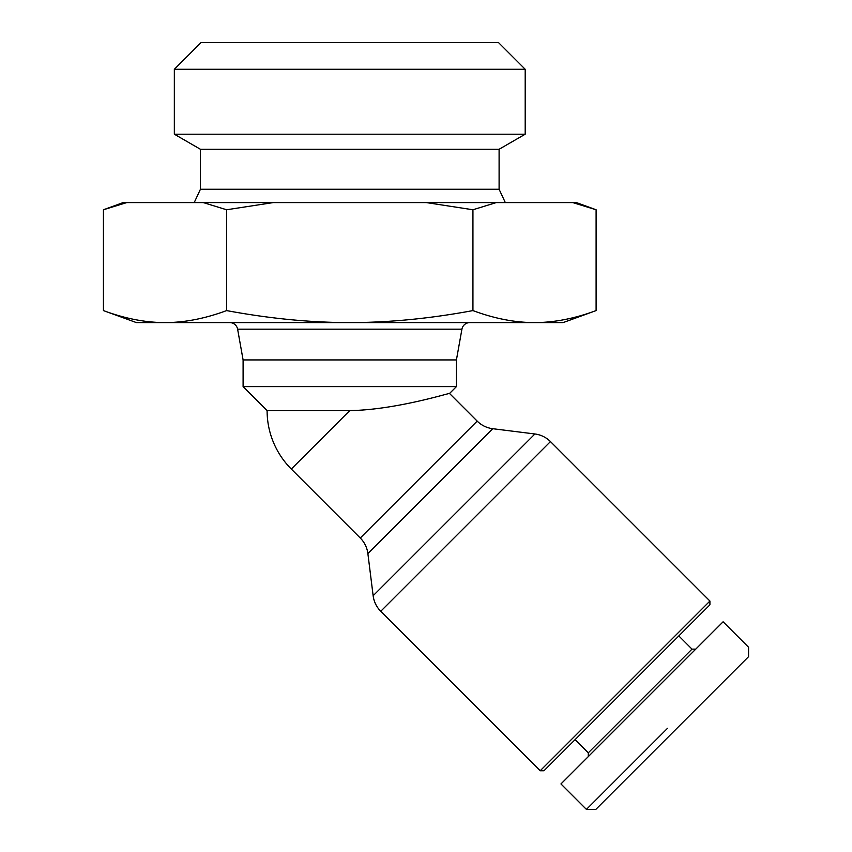 <?xml version="1.0" encoding="UTF-8"?>
<svg xmlns="http://www.w3.org/2000/svg" width="852" height="852" viewBox="0 0 852 852"><rect width="100%" height="100%" fill="white"/><g stroke="black" fill="none" stroke-linecap="round" stroke-linejoin="round"><path stroke-width="1.28" d="M291.309 469.047A82.665 82.665 0 0 1 267.102 410.6L349.767 410.6L291.309 469.047L360.268 538.006A26.668 26.668 0 0 1 367.872 553.555L373.144 595.729A26.668 26.668 0 0 0 380.748 611.278L540.211 770.74L709.918 601.043L550.456 441.581A26.668 26.668 0 0 0 534.907 433.977L492.722 428.705A26.668 26.668 0 0 1 477.173 421.101L449.547 393.475L456.427 386.595L456.427 359.927L461.922 329.192A7.998 7.998 0 0 1 469.793 322.599M229.731 322.599A7.998 7.998 0 0 1 237.612 329.192L243.097 359.927L243.097 386.595L267.102 410.6M575.089 739.632L588.295 752.827L692.005 649.128L678.799 635.922M692.005 649.128L695.775 649.128M588.295 756.608L588.295 752.827M586.41 809.4L560.957 783.947L723.114 621.779L748.567 647.243L748.567 656.668L595.836 809.4L586.41 809.4L667.489 728.322C775.65 620.149 775.65 620.149 667.489 728.322M709.918 601.043L709.918 604.813L543.981 770.74L540.211 770.74M136.437 322.599L103.433 310.586C124.861 318.563 145.394 322.567 165.011 322.599L136.437 322.599M596.102 310.586L563.097 322.599L534.513 322.599C554.141 322.567 574.663 318.563 596.102 310.586L596.102 209.762L572.81 202.595L576.431 202.595L596.102 209.762M103.433 209.762L123.103 202.595L126.714 202.595L103.433 209.762L103.433 310.586M525.194 134.201L525.194 69.268L174.34 69.268L174.34 134.201L525.194 134.201L499.102 149.27L499.102 189.261L505.321 202.595M174.34 69.268L201.008 42.6L498.526 42.6L525.194 69.268M194.213 202.595L200.433 189.261L499.102 189.261M200.433 189.261L200.433 149.27L499.102 149.27M200.433 149.27L174.34 134.201M456.427 359.927L243.097 359.927M534.513 322.599L165.011 322.599C184.639 322.567 205.162 318.563 226.6 310.586C269.466 318.563 310.522 322.567 349.767 322.599C389.013 322.567 430.068 318.563 472.935 310.586C494.362 318.563 514.896 322.567 534.513 322.599M496.215 202.595L472.935 209.762L426.362 202.595L572.81 202.595M273.173 202.595L226.6 209.762L203.309 202.595L426.362 202.595M226.6 209.762L226.6 310.586M126.714 202.595L203.309 202.595M472.935 209.762L472.935 310.586M449.547 393.475C450.548 392.527 396.073 409.918 349.767 410.6M456.427 386.595L243.097 386.595M534.907 433.977L373.144 595.729M380.748 611.278L550.456 441.581M237.612 329.192L461.922 329.192M367.872 553.555L492.722 428.705M477.173 421.101L360.268 538.006"/></g></svg>
